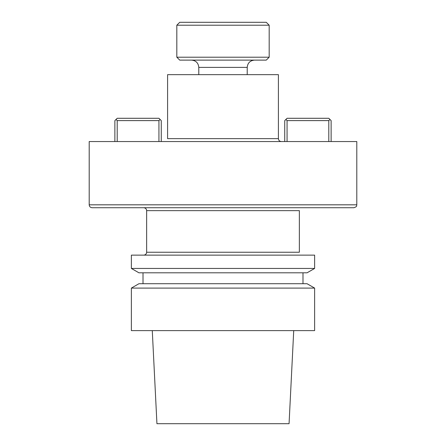 <?xml version="1.0" encoding="UTF-8"?>
<svg xmlns="http://www.w3.org/2000/svg" width="446" height="446" viewBox="0 0 446 446"><rect width="100%" height="100%" fill="white"/><g stroke="black" fill="none" stroke-linecap="round" stroke-linejoin="round"><path stroke-width="0.67" d="M314.625 330.62L131.375 330.62L314.625 330.62L314.625 288.088L131.375 288.088L131.375 330.62L131.375 288.088L314.625 288.088L314.625 330.62M156.936 423.7L289.064 423.7L293.724 330.62L289.064 423.7L156.936 423.7L152.276 330.62L156.936 423.7M307.054 283.717L314.625 288.088L307.054 283.717L138.946 283.717L307.054 283.717M302.99 272.813L302.99 283.717L302.99 272.813M138.946 272.813L307.054 272.813L314.625 268.442L131.375 268.442L314.625 268.442L314.625 255.14L131.375 255.14L131.375 268.442L138.946 272.813L307.054 272.813L314.625 268.442L314.625 255.14L131.375 255.14L131.375 268.442L138.946 272.813M146.645 252.23L146.645 210.64L299.355 210.64L146.645 210.64C146.472 208.873 145.507 207.903 143.74 207.73C145.507 207.903 146.472 208.873 146.645 210.64L146.645 252.23C146.472 253.997 145.507 254.967 143.74 255.14C145.507 254.967 146.472 253.997 146.645 252.23L299.355 252.23L299.355 210.64L299.355 252.23L146.645 252.23M302.26 207.73L143.74 207.73L302.26 207.73M92.11 207.73L353.89 207.73L92.11 207.73C90.343 207.557 89.373 206.587 89.2 204.82L89.2 141.555L356.8 141.555L89.2 141.555L89.2 204.82L356.8 204.82C356.243 205.684 357.87 206.347 353.89 207.73C357.87 206.347 356.243 205.684 356.8 204.82L356.8 141.555L356.8 204.82L89.2 204.82C89.373 206.587 90.343 207.557 92.11 207.73M167.59 74.655L278.41 74.655L278.41 138.65C278.583 140.412 279.553 141.382 281.32 141.555C279.553 141.382 278.583 140.412 278.41 138.65L278.41 74.655L167.59 74.655L167.59 138.65L278.41 138.65L167.59 138.65L167.59 74.655M117.198 120.615L117.198 141.555L117.198 120.615L116.032 119.45L114.873 120.615L114.873 141.555L114.873 120.615L117.198 118.285L158.932 118.285L160.097 119.45L158.932 120.615L117.198 120.615L116.032 119.45L117.198 118.285L158.932 118.285L160.097 119.45L158.932 120.615L117.198 120.615M158.932 141.555L158.932 120.615L158.932 141.555M161.262 120.615L161.262 141.555L161.262 120.615L160.097 119.45L161.262 120.615M284.738 141.555L284.738 120.615L285.903 119.45L284.738 120.615L284.738 141.555M287.068 120.615L287.068 141.555L287.068 120.615L285.903 119.45L287.068 118.285L328.802 118.285L329.968 119.45L328.802 120.615L287.068 120.615L285.903 119.45L287.068 118.285L328.802 118.285L329.968 119.45L328.802 120.615L287.068 120.615M328.802 141.555L328.802 120.615L328.802 141.555M331.127 120.615L331.127 141.555L331.127 120.615L329.968 119.45L331.127 120.615M266.268 60.115L179.732 60.115L176.822 57.205L176.822 25.21L269.178 25.21L176.822 25.21L179.732 22.3L266.268 22.3L269.178 25.21L269.178 57.205L269.178 25.21L266.268 22.3L179.732 22.3L176.822 25.21L176.822 57.205L269.178 57.205L266.268 60.115L179.732 60.115L176.822 57.205L269.178 57.205L266.268 60.115M247.212 74.655L247.212 67.385C247.647 62.97 250.072 60.544 254.488 60.115C250.072 60.544 247.647 62.97 247.212 67.385L198.788 67.385C198.353 62.97 195.933 60.544 191.512 60.115C195.933 60.544 198.353 62.97 198.788 67.385L247.212 67.385L247.212 74.655M138.946 283.717L131.375 288.088L138.946 283.717M143.01 272.813L143.01 283.717L143.01 272.813M198.788 74.655L198.788 67.385L198.788 74.655"/></g></svg>
